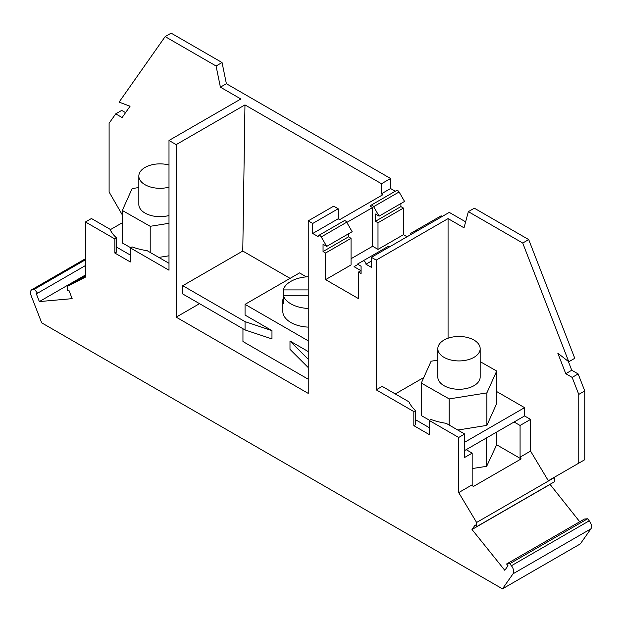 <?xml version="1.0" encoding="UTF-8"?>
<svg xmlns="http://www.w3.org/2000/svg" width="622" height="622" viewBox="0 0 622 622"><rect width="100%" height="100%" fill="white"/><g stroke="black" fill="none" stroke-linecap="round" stroke-linejoin="round"><path stroke-width="0.93" d="M168.997 263.293L147.173 250.697A51.665 29.825 180 0 1 132.043 246.88L130.317 247.875L130.317 261.971L114.852 253.045L116.578 252.05L116.578 237.954A51.665 29.825 180 0 1 109.97 229.215L91.442 218.516L85.455 221.976L85.455 277.101L67.534 286.291L85.455 275.95M415.558 410.567L413.832 411.57L376.201 389.838L382.188 386.379L408.949 401.835A51.665 29.825 -0 0 0 415.558 410.567L415.558 424.671L413.832 425.666L429.297 434.591L429.297 420.495L431.023 419.5A51.665 29.825 -0 0 0 446.153 423.31L464.681 434.008L464.681 457.442L472.168 453.119L472.168 484.81L473.225 486.575L521.135 458.919L496.651 444.777M415.558 419.741L429.297 427.672M568.321 361.405L571.75 370.238L578.149 373.931L572.162 377.391L578.763 394.41L578.763 463.172L584.758 459.712L584.758 390.95L578.149 373.931M572.162 377.391L565.763 373.698L557.81 353.187L568.78 361.763L522.721 243.039L468.35 211.651L464.02 227.823L448.065 218.61L376.201 260.105L371.412 257.337L449.263 212.39L465.621 221.836M565.763 373.698L571.75 370.238M216.067 65.994L165.157 36.605L171.143 33.145L222.054 62.542L216.067 65.994L220.398 87.166L226.385 83.713L222.054 62.542M165.157 36.605L119.09 102.132L130.068 106.238L122.114 117.558L115.715 113.857L109.107 123.257L109.107 192.019L122.316 214.885M220.398 87.166L240.862 98.984L168.997 140.471L168.997 270.212L130.317 247.875M351.049 238.319L325.594 253.014L325.594 279.636L351.049 264.941L351.049 238.319L348.507 236.85L323.051 251.545L323.051 244.283L326.698 246.39L321.24 236.928A2.542 1.469 -120 0 0 318.697 235.458A2.542 1.469 -120 0 0 318.169 236.624L312.718 233.475L338.174 218.781L338.174 208.759L312.718 223.453L312.718 233.475M326.698 246.39L352.153 231.695L346.687 222.233A2.542 1.469 -120 0 0 344.145 220.763L318.697 235.458M85.455 258.97L32.741 289.401A6.352 3.67 -120 0 0 31.815 289.689A6.352 3.67 -120 0 0 31.1 295.536L41.69 322.834L502.459 588.855L513.049 573.787A6.352 3.67 60 0 0 511.401 565.748L509.76 563.711L506.588 563.991L508.003 565.748L504.8 570.312L471.997 529.501L475.2 524.945L476.607 526.702L476.607 522.464L458.694 492.593L458.694 437.468L429.297 420.495M417.191 230.902A2.542 1.469 60 0 0 415.597 230.552L440.749 216.036L410.131 233.709L411.235 234.346M32.741 289.401L34.381 289.253L37.561 293.203L85.455 265.547M85.455 259.771L34.381 289.253M199.538 303.668L176.181 317.15L308.232 393.392L308.232 220.857L312.718 223.453M338.174 208.759L333.68 206.162L308.232 220.857M245.052 329.948L245.052 321.644L182.767 285.692L182.767 293.988L245.052 329.948L271.969 338.92L271.969 330.624L245.052 315.074L245.052 304.36L308.232 340.833M476.607 526.702L554.466 481.755L554.319 477.284L548.332 480.744L578.763 463.172M168.997 187.152A21.171 12.222 180 0 1 138.838 176.088A21.171 12.222 180 0 1 145.043 167.442A21.171 12.222 180 0 1 168.997 165.017M325.594 279.636L358.536 298.653L358.536 272.032L361.079 270.562M371.412 261.069L365.961 264.218L371.412 267.359L371.412 257.337M358.536 272.032L361.079 273.501L361.079 266.239L357.432 264.132L388.05 246.46A2.542 1.469 60 0 1 389.644 246.81M388.05 246.46L362.898 260.983A2.542 1.469 60 0 1 364.857 261.66A2.542 1.469 60 0 1 365.961 264.218M242.953 328.735L242.953 341.525L308.232 379.218M578.763 394.41L584.758 390.95M360.931 270.648L354.042 266.675L357.938 264.42M464.681 450.522L466.181 449.659L472.168 453.119M379.101 216.137L373.635 206.675L399.091 191.98L404.549 201.442L379.101 216.137L375.455 214.03L375.455 221.292L377.997 222.762L403.453 208.067L400.902 206.597L375.455 221.292M168.997 215.507A21.171 12.222 180 0 1 138.838 204.436L138.838 176.088M486.886 425.386L496.69 403.522L496.69 371.023L486.886 392.886L486.886 425.386L457.808 430.035M486.886 392.886L449.185 398.92L421.296 383.082L421.296 415.582L429.615 420.309M464.681 442.226L524.571 407.651L496.69 391.557M395.297 393.951L423.8 377.492M400.902 203.549L400.902 206.597M308.232 308.45A27.523 15.892 180 0 1 283.197 295.294L283.197 303.59A27.523 15.892 180 0 1 282.8 300.9A27.523 15.892 180 0 1 283.197 298.21M110.211 229.736L122.316 222.746M351.049 258.721L372.609 246.273L377.997 249.383L377.997 222.762M377.997 249.383L403.453 234.688L403.453 208.067M290.085 278.361L242.774 251.047L244.967 104.908L381.504 183.739L390.577 178.506L226.385 83.713M168.997 140.471L176.181 144.623L244.967 104.908M520.078 425.456L514.091 422.004L524.571 415.947L530.558 419.407L520.078 425.456L520.078 457.154L521.135 458.919M464.681 434.008L458.694 437.468M472.168 484.81L458.694 492.593M130.317 255.059L116.578 247.128M480.168 361.646L496.69 371.023M115.715 113.857L121.702 110.405L125.574 112.636M413.832 411.57L413.832 425.666M496.776 431.995L496.776 444.505L486.653 466.321L486.653 437.841M472.168 468.56L486.653 466.321M438.541 351.865A21.171 12.222 180 0 1 437.818 348.701A21.171 12.222 180 0 1 456.229 336.58A21.171 12.222 180 0 1 479.445 345.537A21.171 12.222 180 0 1 480.168 348.701A21.171 12.222 180 0 1 461.757 360.822A21.171 12.222 180 0 1 438.541 351.865M480.168 348.701L480.168 377.056A21.171 12.222 180 0 1 461.757 389.17A21.171 12.222 180 0 1 438.541 380.213A21.171 12.222 180 0 1 437.818 377.056L437.818 348.701M323.051 251.545L325.594 253.014M373.635 206.675A2.542 1.469 -120 0 0 371.093 205.206A2.542 1.469 -120 0 0 370.572 206.372L372.609 207.546L346.812 222.443M399.091 191.98A2.542 1.469 -120 0 0 396.548 190.511L371.093 205.206M466.181 449.659L514.091 422.004M524.571 407.651L524.571 415.947M308.232 289.914L283.197 289.914L283.197 295.294L308.232 295.294M376.201 389.838L376.201 260.105M176.181 317.15L176.181 144.623M114.852 253.045L114.852 238.949L85.455 221.976M37.561 293.203L36.146 293.327L39.349 301.584L72.152 298.653L68.949 290.396L67.534 290.521L67.534 286.291M308.232 351.554L289.992 341.027L289.992 349.323L308.232 367.563M308.232 359.259L289.992 341.027M39.349 301.584L85.455 274.971M440.749 216.036A2.542 1.469 60 0 1 442.343 216.378M530.558 419.407L530.558 451.098L520.078 457.154M116.578 237.954L114.852 238.949M502.459 588.855L580.31 543.908L590.9 528.84A6.352 3.67 60 0 0 589.259 520.801L587.619 518.764L584.439 519.043L506.588 563.991M448.065 338.228L448.065 218.61M568.78 361.763L574.775 358.303L528.708 239.587L474.345 208.199L468.35 211.651M306.397 276.876L299.532 272.91L245.052 304.36M554.466 477.517L476.607 522.464M338.174 218.781L339.674 219.652L382.849 194.717L381.356 193.854L390.577 188.528L395.273 191.249M381.504 183.739L381.356 193.854M530.558 451.098L548.332 480.744M242.774 251.047L182.767 285.692M390.577 178.506L390.577 188.528M403.453 234.688L407.045 236.764M550.011 484.328L579.751 521.757M509.76 563.711L587.619 518.764M308.232 327.118A27.523 15.892 180 0 1 282.8 311.272L282.8 300.9M283.197 289.914A27.523 15.892 180 0 1 290.863 281.369A27.523 15.892 180 0 1 308.232 276.759M348.507 236.85L348.507 233.802M528.708 239.587L522.721 243.039M158.828 257.422L168.997 255.797M168.997 223.298L150.205 226.299L122.316 210.461L122.316 242.969L130.636 247.688M421.296 383.082L431.1 361.219L437.818 360.146M372.609 246.273L372.609 207.546M245.052 321.644L271.969 330.624M449.185 398.92L449.185 425.059M471.997 529.501L549.848 484.554M122.316 210.461L132.121 188.606L138.838 187.525M150.205 226.299L150.205 252.446M321.24 236.928L346.687 222.233M513.049 573.787L590.9 528.84M511.401 565.748L589.259 520.801M85.455 258.721L31.815 289.689"/></g></svg>
